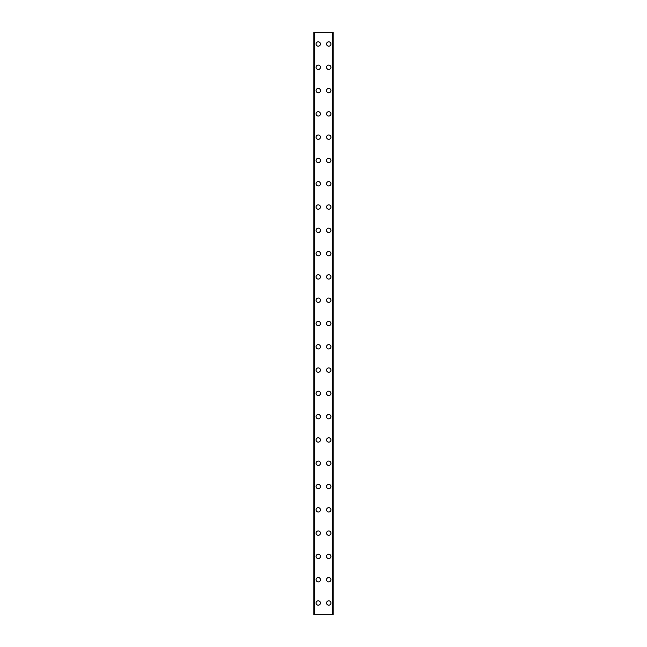<?xml version="1.0" encoding="UTF-8"?>
<svg xmlns="http://www.w3.org/2000/svg" width="647" height="647" viewBox="0 0 647 647"><rect width="100%" height="100%" fill="white"/><g stroke="black" fill="none" stroke-linecap="round" stroke-linejoin="round"><path stroke-width="0.97" d="M316.076 603.004A2.184 2.184 0 0 1 318.259 600.82A2.184 2.184 0 0 1 320.443 603.004A2.184 2.184 0 0 1 318.259 605.188A2.184 2.184 0 0 1 316.076 603.004M316.076 579.712A2.184 2.184 0 0 1 318.259 577.528A2.184 2.184 0 0 1 320.443 579.712A2.184 2.184 0 0 1 318.259 581.896A2.184 2.184 0 0 1 316.076 579.712M316.076 556.42A2.184 2.184 0 0 1 318.259 554.236A2.184 2.184 0 0 1 320.443 556.42A2.184 2.184 0 0 1 318.259 558.604A2.184 2.184 0 0 1 316.076 556.42M316.076 533.128A2.184 2.184 0 0 1 318.259 530.944A2.184 2.184 0 0 1 320.443 533.128A2.184 2.184 0 0 1 318.259 535.312A2.184 2.184 0 0 1 316.076 533.128M316.076 509.836A2.184 2.184 0 0 1 318.259 507.652A2.184 2.184 0 0 1 320.443 509.836A2.184 2.184 0 0 1 318.259 512.02A2.184 2.184 0 0 1 316.076 509.836M316.076 486.544A2.184 2.184 0 0 1 318.259 484.36A2.184 2.184 0 0 1 320.443 486.544A2.184 2.184 0 0 1 318.259 488.728A2.184 2.184 0 0 1 316.076 486.544M316.076 463.252A2.184 2.184 0 0 1 318.259 461.068A2.184 2.184 0 0 1 320.443 463.252A2.184 2.184 0 0 1 318.259 465.436A2.184 2.184 0 0 1 316.076 463.252M316.076 439.96A2.184 2.184 0 0 1 318.259 437.776A2.184 2.184 0 0 1 320.443 439.96A2.184 2.184 0 0 1 318.259 442.144A2.184 2.184 0 0 1 316.076 439.96M316.076 416.668A2.184 2.184 0 0 1 318.259 414.484A2.184 2.184 0 0 1 320.443 416.668A2.184 2.184 0 0 1 318.259 418.852A2.184 2.184 0 0 1 316.076 416.668M316.076 393.376A2.184 2.184 0 0 1 318.259 391.192A2.184 2.184 0 0 1 320.443 393.376A2.184 2.184 0 0 1 318.259 395.56A2.184 2.184 0 0 1 316.076 393.376M316.076 370.084A2.184 2.184 0 0 1 318.259 367.9A2.184 2.184 0 0 1 320.443 370.084A2.184 2.184 0 0 1 318.259 372.268A2.184 2.184 0 0 1 316.076 370.084M316.076 346.792A2.184 2.184 0 0 1 318.259 344.608A2.184 2.184 0 0 1 320.443 346.792A2.184 2.184 0 0 1 318.259 348.976A2.184 2.184 0 0 1 316.076 346.792M316.076 323.5A2.184 2.184 0 0 1 318.259 321.316A2.184 2.184 0 0 1 320.443 323.5A2.184 2.184 0 0 1 318.259 325.684A2.184 2.184 0 0 1 316.076 323.5M316.076 300.208A2.184 2.184 0 0 1 318.259 298.024A2.184 2.184 0 0 1 320.443 300.208A2.184 2.184 0 0 1 318.259 302.392A2.184 2.184 0 0 1 316.076 300.208M316.076 276.916A2.184 2.184 0 0 1 318.259 274.732A2.184 2.184 0 0 1 320.443 276.916A2.184 2.184 0 0 1 318.259 279.1A2.184 2.184 0 0 1 316.076 276.916M316.076 253.624A2.184 2.184 0 0 1 318.259 251.44A2.184 2.184 0 0 1 320.443 253.624A2.184 2.184 0 0 1 318.259 255.808A2.184 2.184 0 0 1 316.076 253.624M316.076 230.332A2.184 2.184 0 0 1 318.259 228.148A2.184 2.184 0 0 1 320.443 230.332A2.184 2.184 0 0 1 318.259 232.516A2.184 2.184 0 0 1 316.076 230.332M316.076 207.04A2.184 2.184 0 0 1 318.259 204.856A2.184 2.184 0 0 1 320.443 207.04A2.184 2.184 0 0 1 318.259 209.224A2.184 2.184 0 0 1 316.076 207.04M316.076 183.748A2.184 2.184 0 0 1 318.259 181.564A2.184 2.184 0 0 1 320.443 183.748A2.184 2.184 0 0 1 318.259 185.932A2.184 2.184 0 0 1 316.076 183.748M316.076 160.456A2.184 2.184 0 0 1 318.259 158.272A2.184 2.184 0 0 1 320.443 160.456A2.184 2.184 0 0 1 318.259 162.64A2.184 2.184 0 0 1 316.076 160.456M316.076 137.164A2.184 2.184 0 0 1 318.259 134.98A2.184 2.184 0 0 1 320.443 137.164A2.184 2.184 0 0 1 318.259 139.348A2.184 2.184 0 0 1 316.076 137.164M316.076 113.872A2.184 2.184 0 0 1 318.259 111.688A2.184 2.184 0 0 1 320.443 113.872A2.184 2.184 0 0 1 318.259 116.056A2.184 2.184 0 0 1 316.076 113.872M316.076 90.58A2.184 2.184 0 0 1 318.259 88.396A2.184 2.184 0 0 1 320.443 90.58A2.184 2.184 0 0 1 318.259 92.764A2.184 2.184 0 0 1 316.076 90.58M316.076 67.288A2.184 2.184 0 0 1 318.259 65.104A2.184 2.184 0 0 1 320.443 67.288A2.184 2.184 0 0 1 318.259 69.472A2.184 2.184 0 0 1 316.076 67.288M316.076 43.996A2.184 2.184 0 0 1 318.259 41.812A2.184 2.184 0 0 1 320.443 43.996A2.184 2.184 0 0 1 318.259 46.18A2.184 2.184 0 0 1 316.076 43.996M326.557 603.004A2.184 2.184 0 0 1 328.741 600.82A2.184 2.184 0 0 1 330.924 603.004A2.184 2.184 0 0 1 328.741 605.188A2.184 2.184 0 0 1 326.557 603.004M326.557 579.712A2.184 2.184 0 0 1 328.741 577.528A2.184 2.184 0 0 1 330.924 579.712A2.184 2.184 0 0 1 328.741 581.896A2.184 2.184 0 0 1 326.557 579.712M326.557 556.42A2.184 2.184 0 0 1 328.741 554.236A2.184 2.184 0 0 1 330.924 556.42A2.184 2.184 0 0 1 328.741 558.604A2.184 2.184 0 0 1 326.557 556.42M326.557 533.128A2.184 2.184 0 0 1 328.741 530.944A2.184 2.184 0 0 1 330.924 533.128A2.184 2.184 0 0 1 328.741 535.312A2.184 2.184 0 0 1 326.557 533.128M326.557 509.836A2.184 2.184 0 0 1 328.741 507.652A2.184 2.184 0 0 1 330.924 509.836A2.184 2.184 0 0 1 328.741 512.02A2.184 2.184 0 0 1 326.557 509.836M326.557 486.544A2.184 2.184 0 0 1 328.741 484.36A2.184 2.184 0 0 1 330.924 486.544A2.184 2.184 0 0 1 328.741 488.728A2.184 2.184 0 0 1 326.557 486.544M326.557 463.252A2.184 2.184 0 0 1 328.741 461.068A2.184 2.184 0 0 1 330.924 463.252A2.184 2.184 0 0 1 328.741 465.436A2.184 2.184 0 0 1 326.557 463.252M326.557 439.96A2.184 2.184 0 0 1 328.741 437.776A2.184 2.184 0 0 1 330.924 439.96A2.184 2.184 0 0 1 328.741 442.144A2.184 2.184 0 0 1 326.557 439.96M326.557 416.668A2.184 2.184 0 0 1 328.741 414.484A2.184 2.184 0 0 1 330.924 416.668A2.184 2.184 0 0 1 328.741 418.852A2.184 2.184 0 0 1 326.557 416.668M326.557 393.376A2.184 2.184 0 0 1 328.741 391.192A2.184 2.184 0 0 1 330.924 393.376A2.184 2.184 0 0 1 328.741 395.56A2.184 2.184 0 0 1 326.557 393.376M326.557 370.084A2.184 2.184 0 0 1 328.741 367.9A2.184 2.184 0 0 1 330.924 370.084A2.184 2.184 0 0 1 328.741 372.268A2.184 2.184 0 0 1 326.557 370.084M326.557 346.792A2.184 2.184 0 0 1 328.741 344.608A2.184 2.184 0 0 1 330.924 346.792A2.184 2.184 0 0 1 328.741 348.976A2.184 2.184 0 0 1 326.557 346.792M326.557 323.5A2.184 2.184 0 0 1 328.741 321.316A2.184 2.184 0 0 1 330.924 323.5A2.184 2.184 0 0 1 328.741 325.684A2.184 2.184 0 0 1 326.557 323.5M326.557 300.208A2.184 2.184 0 0 1 328.741 298.024A2.184 2.184 0 0 1 330.924 300.208A2.184 2.184 0 0 1 328.741 302.392A2.184 2.184 0 0 1 326.557 300.208M326.557 276.916A2.184 2.184 0 0 1 328.741 274.732A2.184 2.184 0 0 1 330.924 276.916A2.184 2.184 0 0 1 328.741 279.1A2.184 2.184 0 0 1 326.557 276.916M326.557 253.624A2.184 2.184 0 0 1 328.741 251.44A2.184 2.184 0 0 1 330.924 253.624A2.184 2.184 0 0 1 328.741 255.808A2.184 2.184 0 0 1 326.557 253.624M326.557 230.332A2.184 2.184 0 0 1 328.741 228.148A2.184 2.184 0 0 1 330.924 230.332A2.184 2.184 0 0 1 328.741 232.516A2.184 2.184 0 0 1 326.557 230.332M326.557 207.04A2.184 2.184 0 0 1 328.741 204.856A2.184 2.184 0 0 1 330.924 207.04A2.184 2.184 0 0 1 328.741 209.224A2.184 2.184 0 0 1 326.557 207.04M326.557 183.748A2.184 2.184 0 0 1 328.741 181.564A2.184 2.184 0 0 1 330.924 183.748A2.184 2.184 0 0 1 328.741 185.932A2.184 2.184 0 0 1 326.557 183.748M326.557 160.456A2.184 2.184 0 0 1 328.741 158.272A2.184 2.184 0 0 1 330.924 160.456A2.184 2.184 0 0 1 328.741 162.64A2.184 2.184 0 0 1 326.557 160.456M326.557 137.164A2.184 2.184 0 0 1 328.741 134.98A2.184 2.184 0 0 1 330.924 137.164A2.184 2.184 0 0 1 328.741 139.348A2.184 2.184 0 0 1 326.557 137.164M326.557 113.872A2.184 2.184 0 0 1 328.741 111.688A2.184 2.184 0 0 1 330.924 113.872A2.184 2.184 0 0 1 328.741 116.056A2.184 2.184 0 0 1 326.557 113.872M326.557 90.58A2.184 2.184 0 0 1 328.741 88.396A2.184 2.184 0 0 1 330.924 90.58A2.184 2.184 0 0 1 328.741 92.764A2.184 2.184 0 0 1 326.557 90.58M326.557 67.288A2.184 2.184 0 0 1 328.741 65.104A2.184 2.184 0 0 1 330.924 67.288A2.184 2.184 0 0 1 328.741 69.472A2.184 2.184 0 0 1 326.557 67.288M326.557 43.996A2.184 2.184 0 0 1 328.741 41.812A2.184 2.184 0 0 1 330.924 43.996A2.184 2.184 0 0 1 328.741 46.18A2.184 2.184 0 0 1 326.557 43.996M333.003 32.35L313.892 32.35L313.892 614.65L333.108 614.65L333.108 32.35L333.003 614.65M314.434 32.35L314.434 614.65M332.566 32.35L332.566 614.65M333.108 32.35L333.108 614.65L333.108 32.35M313.997 32.35L313.997 614.65M314.321 32.35L314.321 614.65M314.361 32.35L314.361 614.65M332.639 32.35L332.639 614.65M332.679 32.35L332.679 614.65"/></g></svg>
